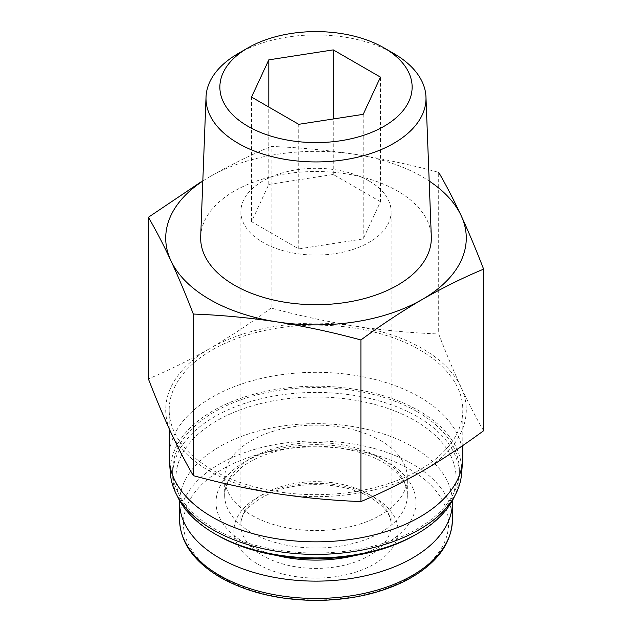 <?xml version="1.0" encoding="UTF-8"?>
<svg xmlns="http://www.w3.org/2000/svg" width="632" height="632" viewBox="0 0 632 632"><rect width="100%" height="100%" fill="white"/><g stroke="black" fill="none" stroke-linecap="round" stroke-linejoin="round"><path stroke-width="0.47" stroke-dasharray="3.16 2.37" d="M483.606 430.732C476.125 417.878 468.636 403.453 461.155 387.432A150.274 86.758 180 0 1 422.255 471.235A150.274 86.758 180 0 1 277.108 493.695A150.274 86.758 180 0 1 170.845 432.343A150.274 86.758 180 0 1 209.745 348.54C189.284 360.232 168.839 370.344 148.394 378.876M461.155 387.432C453.665 371.197 446.184 353.367 438.695 333.965C410.761 332.922 382.826 330.299 354.892 326.088A150.274 86.758 180 0 1 461.155 387.432M271.089 308.037C250.809 323.007 230.364 336.508 209.745 348.54A150.274 86.758 180 0 1 354.892 326.088C326.957 321.649 299.023 315.637 271.089 308.037L271.089 146.434C299.023 147.477 326.957 150.1 354.892 154.311C382.826 158.743 410.761 164.762 438.695 172.362L438.695 333.965M419.806 349.954A146.806 84.759 180 0 1 462.806 409.892A146.806 84.759 180 0 1 316 494.651A146.806 84.759 180 0 1 169.194 409.892A146.806 84.759 180 0 1 259.823 331.587A146.806 84.759 180 0 1 419.806 349.954M169.194 457.078A146.806 84.759 180 0 1 259.823 378.773A146.806 84.759 180 0 1 419.806 397.149A146.806 84.759 180 0 1 462.806 457.078M170.506 474.45A145.676 84.103 180 0 1 256.94 393.412A145.676 84.103 180 0 1 419.008 410.824A145.676 84.103 180 0 1 461.494 474.45M417.357 411.78A143.338 82.752 180 0 1 459.338 470.295A143.338 82.752 180 0 1 316 553.047A143.338 82.752 180 0 1 172.662 470.295A143.338 82.752 180 0 1 261.15 393.839A143.338 82.752 180 0 1 417.357 411.78M177.181 495.788A143.338 82.752 180 0 1 172.662 475.177A143.338 82.752 180 0 1 261.15 398.721A143.338 82.752 180 0 1 417.357 416.662A143.338 82.752 180 0 1 459.338 475.177A143.338 82.752 180 0 1 454.819 495.788M216.958 535.028A140.067 80.864 180 0 1 216.958 420.667A140.067 80.864 180 0 1 415.042 420.667A140.067 80.864 180 0 1 415.042 535.028M380.575 440.567A91.316 52.725 180 0 1 407.316 477.847A91.316 52.725 180 0 1 316 530.572A91.316 52.725 180 0 1 224.684 477.847A91.316 52.725 180 0 1 281.05 429.136A91.316 52.725 180 0 1 380.575 440.567M202.817 181.044A150.274 86.758 180 0 1 209.745 176.763C230.198 165.078 250.643 154.966 271.089 146.434M238.217 53.515A110 63.508 180 0 1 393.776 53.515M200.692 236.645A115.34 66.589 180 0 1 273.04 176.312A115.34 66.589 180 0 1 397.56 191.03A115.34 66.589 180 0 1 431.308 236.645M209.745 176.763A150.274 86.758 180 0 1 354.892 154.311A150.274 86.758 180 0 1 429.183 181.044M257.967 564.202A82.073 47.384 0 0 0 374.033 564.202A82.073 47.384 0 0 0 374.033 497.194A82.073 47.384 0 0 0 257.967 497.194A82.073 47.384 0 0 0 257.967 564.202M452.37 500.663A136.401 78.747 0 0 0 316 423.638A136.401 78.747 0 0 0 179.63 500.663M369.127 181.013A75.137 43.379 180 0 1 391.137 211.688A75.137 43.379 180 0 1 316 255.067A75.137 43.379 180 0 1 240.863 211.688A75.137 43.379 180 0 1 287.244 171.612A75.137 43.379 180 0 1 369.127 181.013M380.464 201.711L333.269 174.471L268.805 184.441L251.536 221.658L298.731 248.905L363.195 238.935L380.464 201.711L380.464 77.128M333.269 174.471L333.269 118.974M268.805 184.441L268.805 107.045M251.536 221.658L251.536 97.075M298.731 248.905L298.731 124.322M363.195 238.935L363.195 114.345M380.575 458.026A91.316 52.725 0 0 0 281.05 446.595A91.316 52.725 0 0 0 224.684 495.306A91.316 52.725 0 0 0 251.425 532.586A91.316 52.725 0 0 0 350.95 544.018A91.316 52.725 0 0 0 407.316 495.306A91.316 52.725 0 0 0 380.575 458.026M222.251 577.553A132.578 76.543 0 0 0 444.059 543.244A132.578 76.543 0 0 0 281.682 449.494A132.578 76.543 0 0 0 222.251 577.553M452.401 519.709A136.401 78.747 0 0 0 316 440.962A136.401 78.747 0 0 0 179.599 519.709M355.334 555.457A99.99 57.725 0 0 0 402.205 473.131A99.99 57.725 0 0 0 254.822 456.723A99.99 57.725 0 0 0 245.295 543.204A99.99 57.725 0 0 0 276.666 555.457M369.127 494.366A75.137 43.379 180 0 1 391.137 525.034A75.137 43.379 180 0 1 316 568.413A75.137 43.379 180 0 1 240.863 525.034A75.137 43.379 180 0 1 287.244 484.957A75.137 43.379 180 0 1 369.127 494.366M169.194 409.892L169.194 428.757M462.806 409.892L462.806 445.505M172.662 470.295L172.662 475.177M459.338 470.295L459.338 475.177M224.684 477.847L224.684 495.306C224.573 489.492 226.809 483.488 231.375 477.31L242.08 466.945C251.986 459.559 264.832 453.974 280.608 450.205C318.291 440.859 366.347 448.665 389.628 466.732C401.77 476.307 407.664 485.834 407.316 495.306L407.316 477.847M240.863 211.688L240.863 525.034C240.413 512.734 251.236 501.705 273.34 491.941C302.467 480.249 346.66 482.998 370.565 497.542C384.714 506.516 391.571 515.68 391.137 525.034L391.137 211.688"/><path stroke-width="0.95" d="M148.394 217.274L148.394 378.876C155.875 398.279 163.364 416.101 170.845 432.343C178.335 448.357 185.816 462.79 193.305 475.643C221.24 483.243 249.174 489.255 277.108 493.695C305.043 497.898 332.977 500.528 360.912 501.571C381.191 493.126 401.636 483.022 422.255 471.235C442.716 459.306 463.161 445.805 483.606 430.732L483.606 269.129C463.327 277.567 442.882 287.678 422.255 299.457C401.802 311.394 381.357 324.895 360.912 339.969C332.977 332.369 305.043 326.349 277.108 321.917C249.174 317.706 221.24 315.084 193.305 314.041C185.816 294.63 178.335 276.808 170.845 260.566C163.364 244.552 155.875 230.119 148.394 217.274L201.031 181.905M462.806 445.505L462.806 457.078A146.806 84.759 180 0 1 462.624 461.273A146.806 84.759 180 0 1 316 541.837A146.806 84.759 180 0 1 169.376 461.273A146.806 84.759 180 0 1 169.194 457.078L169.194 428.757M462.624 461.273L461.494 474.45A145.676 84.103 180 0 1 316 554.398A145.676 84.103 180 0 1 170.506 474.45L169.376 461.273M454.819 495.788A143.338 82.752 180 0 1 417.357 533.692A143.338 82.752 180 0 1 214.643 533.692A143.338 82.752 180 0 1 177.181 495.788M417.357 533.692L415.042 535.028A140.067 80.864 180 0 1 216.958 535.028L214.643 533.692M438.695 172.362C446.184 185.215 453.665 199.641 461.155 215.662C468.636 231.897 476.125 249.727 483.606 269.129M360.912 501.571L360.912 339.969M193.305 475.643L193.305 314.041M393.783 53.515L383.98 47.858A96.127 55.498 180 0 1 383.98 47.858A96.127 55.498 180 0 1 383.972 126.345A96.127 55.498 180 0 1 248.028 126.345A96.127 55.498 180 0 1 248.02 47.858A96.127 55.498 180 0 1 383.972 47.858L393.776 53.515A110 63.508 180 0 1 393.783 53.515A110 63.508 180 0 1 425.968 97.02A110 63.508 180 0 1 316 161.926A110 63.508 180 0 1 206.032 97.02A110 63.508 180 0 1 238.217 53.515L248.02 47.858M333.269 49.881L268.805 59.858L251.536 97.075L298.731 124.322L363.195 114.345L380.464 77.128L333.269 49.881L333.269 118.974M425.968 97.02L431.308 236.645A115.34 66.589 180 0 1 316 304.703A115.34 66.589 180 0 1 200.692 236.645L206.032 97.02M429.183 181.044A150.274 86.758 180 0 1 461.155 215.662A150.274 86.758 180 0 1 422.255 299.457A150.274 86.758 180 0 1 277.108 321.917A150.274 86.758 180 0 1 170.845 260.566A150.274 86.758 180 0 1 202.817 181.044M179.63 500.663A136.401 78.747 0 0 0 179.599 502.385A136.401 78.747 0 0 0 219.549 558.072A136.401 78.747 0 0 0 368.195 575.144A136.401 78.747 0 0 0 452.401 502.385A136.401 78.747 0 0 0 452.37 500.663M268.805 107.045L268.805 59.858M219.549 575.397A136.401 78.747 0 0 0 368.195 592.468A136.401 78.747 0 0 0 452.401 519.709C451.564 544.357 435.89 564.732 405.373 580.84C380.385 593.306 351.487 599.831 318.678 600.4C280.703 600.503 247.981 592.879 220.505 577.514C193.866 561.714 180.231 542.446 179.599 519.709A136.401 78.747 0 0 0 219.549 575.397M276.666 555.457A99.99 57.725 0 0 0 355.334 555.457M452.401 519.709L452.401 502.385M179.599 519.709L179.599 502.385"/></g></svg>
